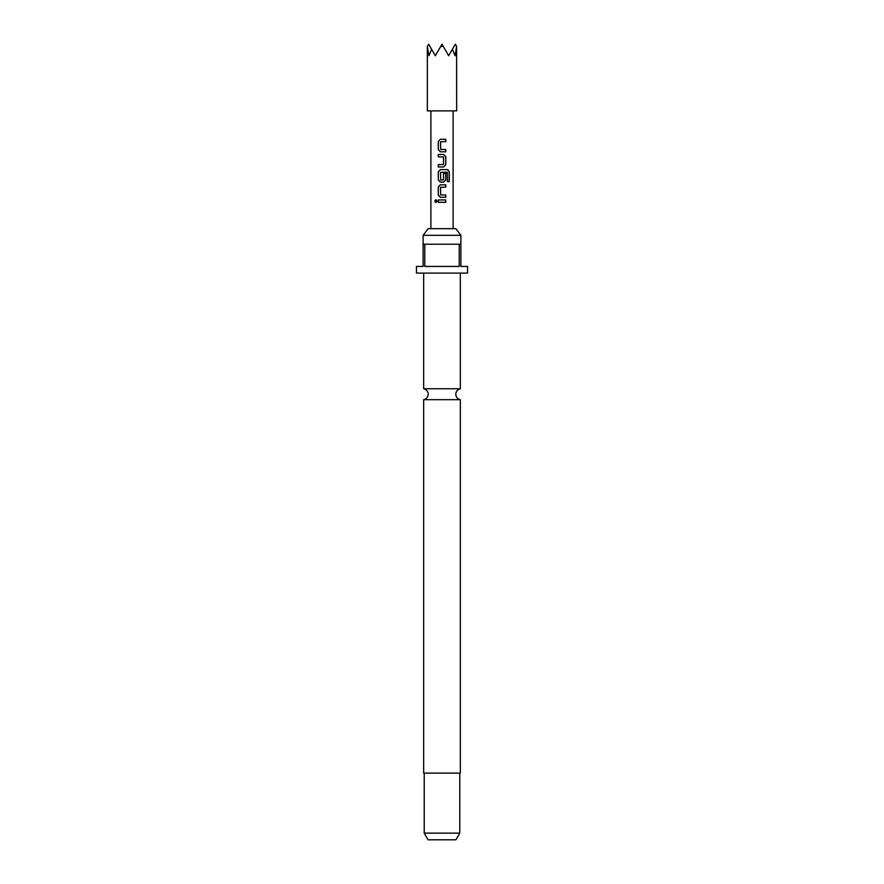 <?xml version="1.0" encoding="UTF-8"?>
<svg xmlns="http://www.w3.org/2000/svg" width="884" height="884" viewBox="0 0 884 884"><rect width="100%" height="100%" fill="white"/><g stroke="black" fill="none" stroke-linecap="round" stroke-linejoin="round"><path stroke-width="1.33" d="M435.923 199.673L434.862 201.121L435.923 202.569M437.116 201.121L435.856 199.673L434.707 201.121L435.867 202.569L437.116 201.121M460.332 388.75L423.668 388.75C426.497 389.479 428.011 391.303 428.221 394.22C428.011 397.137 426.497 398.96 423.668 399.69L460.332 399.69C457.503 398.96 455.989 397.137 455.779 394.22C455.989 391.303 457.503 389.479 460.332 388.75L460.332 273.101M423.116 235.321L428.21 228.658L455.79 228.658L460.884 235.321L423.116 235.321L423.116 244.216L460.884 244.216L460.884 266.438L467.559 266.438L467.559 273.101L416.441 273.101L416.441 266.438L423.116 266.438L423.116 244.216M459.779 833.137L455.934 839.8L428.066 839.8L424.221 833.137L459.779 833.137L459.779 773.124M424.784 244.216L424.784 266.438L459.216 266.438L459.216 244.216M423.668 399.69L423.668 773.124L460.332 773.124L460.332 399.69M427.337 110.876L456.663 110.876L456.608 46.41L455.061 55.747L452.376 49.327L448.663 55.747L443.282 46.41L440.718 46.41L435.337 55.747L431.624 49.327L428.939 55.747L427.337 46.509L427.337 110.876M440.696 149.473L440.541 141.772L445.757 141.617L445.757 139.285L440.387 139.285L438.276 141.462L438.276 149.628L440.387 151.805L445.757 151.805L445.757 149.473L440.696 149.473M445.757 156.634L443.646 154.457L438.276 154.457L438.276 156.788L443.492 156.943L443.492 164.49L438.276 164.645L438.276 166.977L443.646 166.977L445.757 164.8L445.757 156.634L443.613 154.457M449.293 171.794L447.514 169.618L440.387 169.618L438.276 171.794L438.276 179.96L440.387 182.137L443.646 182.137L445.757 179.96L445.757 173.275L443.492 173.275L443.492 179.905L440.696 180.06L440.541 172.369L447.238 172.203L447.381 181.596L449.293 181.596L449.293 171.794L447.403 169.618M440.696 194.977L440.541 187.275L445.757 187.121L445.757 184.789L440.387 184.789L438.276 186.966L438.276 195.132L440.387 197.309L445.757 197.309L445.757 194.977L440.696 194.977M438.276 199.95L438.276 202.292L445.757 202.292L445.757 199.95L438.276 199.95M453.116 228.658L453.116 110.876M430.884 228.658L430.884 110.876M440.718 46.41L442 44.2L443.282 46.41M427.392 46.41L428.663 44.2L431.624 49.327M452.376 49.327L455.337 44.2L456.608 46.41M438.353 199.95L438.353 202.292M445.68 202.292L445.68 199.95M445.68 187.121L445.68 184.789M440.42 184.789L438.276 186.966M438.353 186.966L438.276 195.132M438.353 195.132L440.42 197.309M445.68 197.309L445.68 194.977M447.381 181.596L449.138 181.596L449.138 171.794M440.42 169.618L438.276 171.794M438.353 171.794L438.276 179.96M438.353 179.96L440.42 182.137M443.613 182.137L445.757 179.96M445.68 179.96L445.68 173.275L443.492 173.275M443.613 166.977L445.757 164.8M445.68 164.8L445.68 156.634M438.353 154.457L438.353 156.788M438.353 164.645L438.353 166.977M445.68 141.617L445.68 139.285M440.42 139.285L438.276 141.462M438.353 141.462L438.276 149.628M438.353 149.628L440.42 151.805M445.68 151.805L445.68 149.473M460.884 244.216L460.884 235.321M423.668 388.75L423.668 273.101M424.221 833.137L424.221 773.124"/></g></svg>
